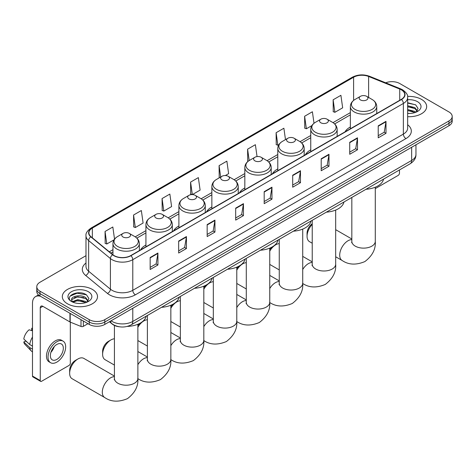 <?xml version="1.0" encoding="UTF-8"?>
<svg xmlns="http://www.w3.org/2000/svg" width="476" height="476" viewBox="0 0 476 476"><rect width="100%" height="100%" fill="white"/><g stroke="black" fill="none" stroke-linecap="round" stroke-linejoin="round"><path stroke-width="0.71" d="M145.924 245.033A19.427 11.216 0 0 0 140.587 249.9M178.893 226.005A19.427 11.216 0 0 0 173.556 230.866M211.856 206.971A19.427 11.216 0 0 0 206.525 211.832M244.825 187.937A19.427 11.216 0 0 0 239.493 192.798M277.794 168.903A19.427 11.216 0 0 0 272.456 173.764M310.757 149.869A19.427 11.216 0 0 0 305.425 154.73M350.36 127.003A19.427 11.216 0 0 0 345.029 131.87M119.333 326.774A10.996 6.349 180 0 1 112.378 324.18L109.438 321.752M85.983 255.689L40.002 282.238A10.996 6.349 0 0 0 36.783 286.725L36.783 291.514A10.996 6.349 0 0 0 40.002 296.001L89.244 324.43A10.996 6.349 0 0 0 104.797 324.43L448.981 125.718A10.996 6.349 0 0 0 452.2 121.231L452.2 118.833A10.996 6.349 0 0 1 448.981 123.326A10.996 6.349 0 0 0 452.2 118.833L452.2 116.441A10.996 6.349 0 0 0 448.981 111.955L399.739 83.52A10.996 6.349 0 0 0 385.673 82.806M36.783 286.725A10.996 6.349 0 0 0 40.002 291.211L89.244 319.646A10.996 6.349 0 0 0 104.797 319.646L104.797 322.038L448.981 123.326L104.797 322.038A10.996 6.349 0 0 1 89.244 322.038A10.996 6.349 0 0 0 104.797 322.038L104.797 324.43M40.002 291.211L40.002 293.609L89.244 322.038L40.002 293.609A10.996 6.349 0 0 1 36.783 289.116A10.996 6.349 0 0 0 40.002 293.609L40.002 296.001M421.504 99.383A17.594 10.157 0 0 0 407.587 96.444A17.594 10.157 0 0 1 421.504 99.383A17.594 10.157 0 0 1 426.663 106.564A17.594 10.157 0 0 0 421.504 99.383M92.356 289.42A17.594 10.157 0 0 0 73.185 287.218A17.594 10.157 0 0 0 62.32 296.602A17.594 10.157 0 0 0 67.473 303.783A17.594 10.157 0 0 0 86.65 305.985A17.594 10.157 0 0 0 97.509 296.602A17.594 10.157 0 0 0 92.356 289.42A17.594 10.157 0 0 0 73.185 287.218A17.594 10.157 0 0 0 62.32 296.602A17.594 10.157 0 0 0 67.473 303.783A17.594 10.157 0 0 0 86.65 305.985A17.594 10.157 0 0 0 97.509 296.602A17.594 10.157 0 0 0 92.356 289.42M401.292 89.809A11.727 6.771 180 0 1 404.725 94.593A11.727 6.771 180 0 1 401.292 99.383L130.716 255.6A11.727 6.771 180 0 1 112.812 254.696L91.035 236.745A11.727 6.771 180 0 1 88.917 232.859A11.727 6.771 180 0 1 92.35 228.069L353.608 77.237A11.727 6.771 180 0 1 368.626 76.475L399.727 89.048A11.727 6.771 180 0 1 401.292 89.809M401.5 89.684A12.025 6.944 0 0 0 399.894 88.911L368.799 76.338A12.025 6.944 0 0 0 353.4 77.118L92.142 227.95A12.025 6.944 0 0 0 90.797 236.84L112.574 254.791A12.025 6.944 0 0 0 130.918 255.719L401.5 99.502A12.025 6.944 0 0 0 401.5 89.684M150.154 257.516L150.154 269.487L157.925 264.995L157.925 253.03L150.154 257.516M150.154 267.363L156.14 263.906L157.895 253.422A2.933 1.696 -120 0 0 157.925 253.03M156.086 263.936L157.925 264.995M178.661 241.058L178.661 253.03L186.437 248.537L186.437 236.566L178.661 241.058M178.661 250.906L184.646 247.449L186.402 236.965A2.933 1.696 -120 0 0 186.437 236.566M184.599 247.478L186.437 248.537M207.167 224.595L207.167 236.566L214.944 232.08L214.944 220.108L207.167 224.595M207.167 234.442L213.159 230.985L214.914 220.507A2.933 1.696 -120 0 0 214.944 220.108M213.105 231.015L214.944 232.08M235.679 208.137L235.679 220.108L243.456 215.616L243.456 203.651L235.679 208.137M235.679 217.984L241.665 214.527L243.42 204.043A2.933 1.696 -120 0 0 243.456 203.651M241.618 214.557L243.456 215.616M378.224 125.837L378.224 137.808L386 133.322L386 121.35L378.224 125.837M378.224 135.684L384.215 132.227L385.971 121.749A2.933 1.696 -120 0 0 386 121.35M384.162 132.257L386 133.322M349.717 142.3L349.717 154.272L357.488 149.779L357.488 137.808L349.717 142.3M349.717 152.147L355.703 148.69L357.458 138.207A2.933 1.696 -120 0 0 357.488 137.808M355.649 148.72L357.488 149.779M321.205 158.758L321.205 170.729L328.981 166.237L328.981 154.272L321.205 158.758M321.205 168.605L327.196 165.148L328.952 154.664A2.933 1.696 -120 0 0 328.981 154.272M327.143 165.178L328.981 166.237M292.698 175.216L292.698 187.187L300.475 182.701L300.475 170.729L292.698 175.216M292.698 185.063L298.684 181.606L300.439 171.128A2.933 1.696 -120 0 0 300.475 170.729M298.63 181.636L300.475 182.701M264.186 191.679L264.186 203.651L271.963 199.158L271.963 187.187L264.186 191.679M264.186 201.526L270.178 198.07L271.933 187.586A2.933 1.696 -120 0 0 271.963 187.187M270.124 198.099L271.963 199.158M407.658 116.691A17.594 10.157 0 0 0 426.663 106.564A17.594 10.157 0 0 1 407.658 116.691M104.797 319.646L448.981 120.934A10.996 6.349 0 0 0 452.2 116.441M162.072 198.563L163.827 211.07L171.604 206.578L169.849 194.071L162.072 198.563L162.197 210.457M133.566 215.021L135.321 227.528L143.097 223.036L141.342 210.529L133.566 215.021L133.691 226.921M114.537 239.148L112.83 226.992L105.053 231.479L105.178 243.379M257.046 156.58L255.374 144.692L247.603 149.184L247.728 161.078M285.481 139.611L283.886 128.234L276.11 132.721L276.235 144.621M314.011 123.272L312.393 111.771L304.622 116.263L304.747 128.163M333.129 99.805L334.884 112.312L342.66 107.82L340.905 95.313L333.129 99.805L333.254 111.699M192.369 194.589L200.11 190.12L198.355 177.613L190.584 182.1L190.709 194M225.338 175.555L228.623 173.663L226.868 161.15L219.091 165.642L219.216 177.542M219.561 177.667L219.091 177.494M219.091 165.642L220.685 177.018M248.186 161.251L247.603 161.031M247.603 149.184L249.198 160.561M276.11 132.721L277.865 145.228L278.924 144.615M277.865 145.228L276.11 144.573M304.622 116.263L306.377 128.77L311.893 125.587M306.377 128.77L304.622 128.115M334.884 112.312L333.129 111.652M192.28 194.589L190.584 193.952M190.584 182.1L192.334 194.589M163.827 211.07L162.072 210.41M135.321 227.528L133.566 226.874M105.053 231.479L106.808 243.986L114.091 239.785M106.808 243.986L105.053 243.331M407.658 113.342L409.842 113.449M407.658 109.539L414.923 111.449L415.893 112.229M407.658 110.491L415.096 112.52M407.658 105.737L414.923 107.653L417.303 110.938M407.658 106.689L414.923 108.599L417.113 111.188M407.658 113.419A11.948 6.896 0 0 0 417.517 111.444A11.948 6.896 0 0 0 417.517 101.686A11.948 6.896 0 0 0 407.658 99.716M416.173 112.11L418.047 108.439L415.679 104.869L407.658 102.733M407.658 103.102L415.518 104.762M407.658 106.904L412.87 107.552M407.658 110.706L412.87 111.354M375.284 188.621L398.18 175.4A1.833 1.059 120 0 0 399.477 173.157L399.477 169.944M312.226 224.416A11.727 6.771 120 0 0 307.056 236.269L307.056 233.276A8.062 4.653 -60 0 1 312.226 223.738M307.056 236.269A11.727 6.771 120 0 0 309.483 241.641L312.226 243.224M360.445 99.924A4.397 2.541 0 0 0 366.663 99.924A4.397 2.541 0 0 0 366.663 96.331L372.125 99.484A12.12 6.997 0 0 1 372.125 109.379A12.12 6.997 0 0 1 354.983 109.379A12.12 6.997 0 0 1 354.983 99.484C352.002 101.257 350.455 103.613 350.36 106.547A13.197 7.616 0 0 0 354.227 111.937A13.197 7.616 0 0 0 368.602 113.585A13.197 7.616 0 0 0 376.748 106.547C376.653 103.613 375.112 101.257 372.125 99.484L366.663 96.331A4.397 2.541 0 0 0 360.445 96.331A4.397 2.541 0 0 0 360.445 99.924M365.979 189.287A20.159 11.638 0 0 0 383.567 179.131M269.749 249.537A8.062 4.653 -60 0 1 272.082 247.002M279.257 243.641A11.727 6.771 120 0 0 275.747 244.771L273.878 245.848L275.747 244.771A11.727 6.771 120 0 0 269.749 251.197M269.749 264.424A11.727 6.771 120 0 0 269.88 264.501L279.257 269.916M320.842 122.784A4.397 2.541 0 0 0 327.066 122.784A4.397 2.541 0 0 0 327.066 119.196L332.528 122.35A12.12 6.997 0 0 1 332.528 132.245A12.12 6.997 0 0 1 315.38 132.245A12.12 6.997 0 0 1 315.38 122.35C312.399 124.123 310.858 126.473 310.757 129.412A13.197 7.616 0 0 0 314.624 134.797A13.197 7.616 0 0 0 329.005 136.451A13.197 7.616 0 0 0 337.151 129.412C337.05 126.473 335.509 124.123 332.528 122.35L327.066 119.196A4.397 2.541 0 0 0 320.842 119.196A4.397 2.541 0 0 0 320.842 122.784M326.375 212.153A20.159 11.638 0 0 0 343.969 201.997M236.78 268.571A8.062 4.653 -60 0 1 239.119 266.036M246.288 262.675A11.727 6.771 120 0 0 242.778 263.805L240.915 264.882L242.778 263.805A11.727 6.771 120 0 0 236.78 270.231M236.78 283.458A11.727 6.771 120 0 0 236.917 283.535L246.288 288.95M287.879 141.818A4.397 2.541 0 0 0 294.097 141.818A4.397 2.541 0 0 0 294.097 138.23L299.559 141.384A12.12 6.997 0 0 1 299.559 151.279A12.12 6.997 0 0 1 282.417 151.279A12.12 6.997 0 0 1 282.417 141.384C279.43 143.157 277.889 145.507 277.794 148.447A13.197 7.616 0 0 0 281.655 153.831A13.197 7.616 0 0 0 296.036 155.485A13.197 7.616 0 0 0 304.182 148.447C304.087 145.507 302.546 143.157 299.559 141.384L294.097 138.23A4.397 2.541 0 0 0 287.879 138.23A4.397 2.541 0 0 0 287.879 141.818M293.412 231.181A20.159 11.638 0 0 0 311.001 221.031M203.817 287.605A8.062 4.653 -60 0 1 206.15 285.065M213.325 281.709A11.727 6.771 120 0 0 209.815 282.833L207.947 283.916L209.815 282.833A11.727 6.771 120 0 0 203.817 289.265M203.817 302.486A11.727 6.771 120 0 0 203.948 302.569L213.325 307.984M254.91 160.852A4.397 2.541 0 0 0 261.128 160.852A4.397 2.541 0 0 0 261.128 157.258L266.59 160.412A12.12 6.997 0 0 1 266.59 170.313A12.12 6.997 0 0 1 249.448 170.313A12.12 6.997 0 0 1 249.448 160.412C246.461 162.185 244.92 164.541 244.825 167.481A13.197 7.616 0 0 0 248.692 172.865A13.197 7.616 0 0 0 263.067 174.519A13.197 7.616 0 0 0 271.213 167.481C271.118 164.541 269.577 162.185 266.59 160.412L261.128 157.258A4.397 2.541 0 0 0 254.91 157.258A4.397 2.541 0 0 0 254.91 160.852M260.443 250.215A20.159 11.638 0 0 0 278.032 240.065M170.848 306.639A8.062 4.653 -60 0 1 173.181 304.099M180.356 300.743A11.727 6.771 120 0 0 176.846 301.867L174.978 302.944L176.846 301.867A11.727 6.771 120 0 0 170.848 308.293M170.848 321.52A11.727 6.771 120 0 0 170.979 321.603L180.356 327.018M221.941 179.886A4.397 2.541 0 0 0 228.165 179.886A4.397 2.541 0 0 0 228.165 176.293L233.627 179.446A12.12 6.997 0 0 1 233.627 189.347A12.12 6.997 0 0 1 216.479 189.347A12.12 6.997 0 0 1 216.479 179.446C213.498 181.219 211.957 183.575 211.856 186.515A13.197 7.616 0 0 0 215.723 191.899A13.197 7.616 0 0 0 230.104 193.553A13.197 7.616 0 0 0 238.25 186.515C238.149 183.575 236.608 181.219 233.627 179.446L228.165 176.293A4.397 2.541 0 0 0 221.941 176.293A4.397 2.541 0 0 0 221.941 179.886M227.474 269.249A20.159 11.638 0 0 0 245.063 259.093M137.879 325.667A8.062 4.653 -60 0 1 140.218 323.133M147.387 319.777A11.727 6.771 120 0 0 143.877 320.901L142.015 321.978L143.877 320.901A11.727 6.771 120 0 0 137.879 327.327M137.879 340.554A11.727 6.771 120 0 0 138.016 340.637L147.387 346.046M188.978 198.92A4.397 2.541 0 0 0 195.196 198.92A4.397 2.541 0 0 0 195.196 195.327L200.658 198.48A12.12 6.997 0 0 1 200.658 208.381A12.12 6.997 0 0 1 183.516 208.381A12.12 6.997 0 0 1 183.516 198.48C180.529 200.253 178.988 202.609 178.893 205.543A13.197 7.616 0 0 0 182.754 210.933A13.197 7.616 0 0 0 197.135 212.582A13.197 7.616 0 0 0 205.281 205.543C205.186 202.609 203.645 200.253 200.658 198.48L195.196 195.327A4.397 2.541 0 0 0 188.978 195.327A4.397 2.541 0 0 0 188.978 198.92M194.511 288.283A20.159 11.638 0 0 0 212.1 278.127M102.62 354.299L102.62 351.306A8.062 4.653 -60 0 1 108.32 341.435L110.914 339.935A11.727 6.771 120 0 0 102.62 354.299A11.727 6.771 120 0 0 105.047 359.672L114.424 365.08M156.009 217.954A4.397 2.541 0 0 0 162.227 217.954A4.397 2.541 0 0 0 162.227 214.361L167.689 217.514A12.12 6.997 0 0 1 167.689 227.409A12.12 6.997 0 0 1 150.547 227.409A12.12 6.997 0 0 1 150.547 217.514C147.56 219.287 146.019 221.643 145.924 224.577A13.197 7.616 0 0 0 149.791 229.968A13.197 7.616 0 0 0 164.166 231.616A13.197 7.616 0 0 0 172.312 224.577C172.217 221.643 170.676 219.287 167.689 217.514L162.227 214.361A4.397 2.541 0 0 0 156.009 214.361A4.397 2.541 0 0 0 156.009 217.954M161.542 307.317A20.159 11.638 0 0 0 179.131 297.161M114.424 338.811A11.727 6.771 120 0 0 110.914 339.935L108.32 341.435M69.651 373.333L69.651 370.34A8.062 4.653 -60 0 1 75.351 360.463L77.945 358.969A11.727 6.771 120 0 0 69.651 373.333A11.727 6.771 120 0 0 72.078 378.706L104.738 397.555A11.727 6.771 -60 0 1 102.941 388.16A11.727 6.771 -60 0 1 110.599 377.825A11.727 6.771 -60 0 1 114.424 376.695M123.04 236.988A4.397 2.541 0 0 0 129.264 236.988A4.397 2.541 0 0 0 129.264 233.395L134.726 236.548A12.12 6.997 0 0 1 134.726 246.443A12.12 6.997 0 0 1 117.578 246.443A12.12 6.997 0 0 1 117.578 236.548C114.597 238.321 113.056 240.677 112.955 243.611A13.197 7.616 0 0 0 116.822 249.002A13.197 7.616 0 0 0 131.203 250.65A13.197 7.616 0 0 0 139.349 243.611C139.248 240.677 137.707 238.321 134.726 236.548L129.264 233.395A4.397 2.541 0 0 0 123.04 233.395A4.397 2.541 0 0 0 123.04 236.988M127.235 326.417A20.159 11.638 0 0 0 146.162 316.195M114.424 376.064L83.812 358.386A11.727 6.771 120 0 0 77.945 358.969L75.351 360.463M83.348 321.026L83.348 326.34L87.947 323.686M40.549 296.316A14.661 8.467 -120 0 0 35.522 296.619A14.661 8.467 -120 0 0 32.487 303.331L32.487 376.058L40.264 380.544L40.264 307.823A3.665 2.118 60 0 1 41.019 306.145A3.665 2.118 60 0 1 42.852 306.324L69.954 321.972L69.954 313.291M40.264 380.544A1.833 1.059 120 0 0 40.638 381.383L32.868 376.897A1.833 1.059 -60 0 1 32.487 376.058M40.638 381.383A1.833 1.059 120 0 0 41.555 381.294L69.032 365.431A1.833 1.059 120 0 0 70.323 363.188L70.323 322.145M83.348 326.34A1.833 1.059 180 0 1 81.003 326.459L70.198 322.091A1.833 1.059 180 0 1 69.954 321.972M56.846 359.416A9.163 5.29 120 0 0 62.832 351.342A9.163 5.29 120 0 0 61.428 343.999A9.163 5.29 120 0 0 56.846 344.451A9.163 5.29 120 0 0 50.861 352.526A9.163 5.29 120 0 0 52.265 359.874A9.163 5.29 120 0 0 56.846 359.416M50.926 352.317A9.163 5.29 120 0 0 54.216 346.617M32.487 328.523L31.708 328.291L31.708 330.13L32.487 330.576M63.082 341.143L61.523 340.245A12.459 7.194 120 0 0 55.293 340.864A12.459 7.194 120 0 0 47.154 351.841A12.459 7.194 120 0 0 49.064 361.831L50.617 362.73A12.459 7.194 120 0 0 56.846 362.111A12.459 7.194 120 0 0 64.992 351.127A12.459 7.194 120 0 0 63.082 341.143A12.459 7.194 120 0 0 56.846 341.762A12.459 7.194 120 0 0 48.707 352.74A12.459 7.194 120 0 0 50.617 362.73M32.487 337.091A12.096 6.985 120 0 0 29.732 344.547L23.8 338.995A9.532 5.504 120 0 1 29.119 329.785L32.487 330.808M32.487 346.135L29.732 344.547M27.007 342L25.395 341.066L23.8 341.988L29.732 347.539L32.487 349.128M29.732 347.539A12.096 6.985 120 0 0 31.226 350.919A12.096 6.985 120 0 0 32.142 351.639L32.487 351.835M32.487 328.071A9.532 5.504 120 0 0 31.708 328.291M23.8 341.988A9.532 5.504 120 0 0 24.925 344.356L31.226 350.919M77.927 303.402L80.694 303.486M72.435 301.647L77.772 299.612L85.775 301.486L86.739 302.26M72.929 302.159L77.772 300.564L85.948 302.558M72.519 302.016L71.662 300.011A8.282 4.784 0 0 0 73.001 302.224M88.149 300.975L85.775 297.684C80.801 293.978 70.567 296.262 71.662 300.011L71.632 299.648M71.686 300.13L71.912 299.511L77.772 296.762L85.775 298.636L87.965 301.219M87.025 302.147L88.899 298.47L86.531 294.9C78.147 288.878 63.248 296.816 71.852 301.683L72.275 301.945M88.363 291.723A11.948 6.896 0 0 0 71.465 291.723A11.948 6.896 0 0 0 71.465 301.481A11.948 6.896 0 0 0 88.363 301.481A11.948 6.896 0 0 0 88.363 291.723M70.103 296.102L77.118 293.222L86.364 294.793M74.488 297.5L77.118 297.024L83.722 297.589M74.488 301.302L77.118 300.82L83.722 301.391M111.069 320.812A14.661 8.467 0 0 0 112.05 321.437A14.661 8.467 0 0 0 132.786 321.437L411.657 160.436A14.661 8.467 0 0 0 415.953 154.45C416.06 158.086 414.12 161.203 410.139 163.792L131.269 324.793A7.33 4.23 60 0 0 132.786 321.437L132.786 308.269M411.657 147.268L411.657 160.436A7.33 4.23 60 0 1 410.139 163.792M110.474 321.151A7.33 4.903 129.5 0 0 111.753 323.537L109.528 321.705M448.981 125.718L448.981 120.934M89.244 324.43L89.244 319.646M407.658 124.76A18.326 10.579 180 0 1 405.957 138.587L135.38 294.805A3.665 2.118 60 0 1 132.786 290.318L403.362 134.101A14.661 8.467 0 0 0 407.658 128.115L407.658 97.467A14.661 8.467 180 0 1 403.362 103.453A3.665 2.118 -120 0 0 401.5 99.502M135.38 294.805A18.326 10.579 180 0 1 109.462 294.805A18.326 10.579 180 0 1 107.409 293.394L85.632 275.437A18.326 10.579 180 0 1 85.983 263.02M112.05 290.318A14.661 8.467 0 0 0 132.786 290.318L132.786 259.67A14.661 8.467 180 0 1 110.408 258.539L88.637 240.588A14.661 8.467 180 0 1 85.983 235.733L85.983 266.376A14.661 8.467 0 0 0 88.637 271.231L110.408 289.188A14.661 8.467 0 0 0 112.05 290.318M407.658 97.467C408.146 95.176 406.462 92.624 402.607 89.803L400.679 88.869A3.665 1.714 112 0 0 399.894 88.911M400.679 88.869L369.578 76.297C363.509 74.149 357.75 74.464 352.294 77.231A3.665 2.118 60 0 1 353.4 77.118M92.142 227.95A3.665 2.118 -120 0 0 91.035 228.069C87.233 230.8 85.549 233.359 85.983 235.733M90.797 236.84A3.665 2.451 129.5 0 0 88.637 240.588L88.637 271.231A3.665 2.451 -50.5 0 1 85.632 275.437M369.578 76.297A3.665 1.714 112 0 0 368.799 76.338M112.574 254.791A3.665 2.451 129.5 0 0 110.408 258.539L110.408 289.188A3.665 2.451 -50.5 0 1 107.409 293.394M130.918 255.719A3.665 2.118 60 0 1 132.786 259.67L403.362 103.453L403.362 134.101A3.665 2.118 60 0 0 405.957 138.587M92.35 228.069L92.35 237.827M399.727 89.048L399.727 100.287M368.626 76.475L368.626 97.461M353.608 77.237L353.608 100.412M350.36 112.628L333.01 122.641M310.757 135.493L300.047 141.675M277.794 154.527L267.078 160.71M244.825 173.561L234.109 179.744M211.856 192.59L201.146 198.778M178.893 211.624L168.177 217.812M145.924 230.658L135.208 236.846M112.955 249.692L109.301 251.804M264.186 192.054L271.933 187.586M292.698 175.596L300.439 171.128M321.205 159.139L328.952 154.664M349.717 142.675L357.458 138.207M378.224 126.217L385.971 121.749M235.679 208.518L243.42 204.043M207.167 224.975L214.914 220.507M178.661 241.433L186.402 236.965M150.154 257.897L157.895 253.422M375.284 187.199L375.284 241.356A11.727 6.771 180 0 1 371.851 246.146A11.727 6.771 180 0 1 355.263 246.146A11.727 6.771 180 0 1 351.829 241.356L351.675 242.742M375.284 241.356C375.891 249.073 372.416 255.814 364.866 261.58C356.096 265.239 348.521 264.876 342.143 260.491A11.727 6.771 -60 0 1 340.34 251.096A11.727 6.771 -60 0 1 348.004 240.761A11.727 6.771 -60 0 1 351.829 239.63M335.681 210.065L335.681 264.222A11.727 6.771 180 0 1 332.248 269.011A11.727 6.771 180 0 1 315.659 269.011A11.727 6.771 180 0 1 312.226 264.222L312.072 265.602M302.718 269.511A11.727 6.771 -60 0 1 308.4 263.621A11.727 6.771 -60 0 1 312.226 262.496M302.718 229.093L302.718 283.256A11.727 6.771 180 0 1 299.279 288.045A11.727 6.771 180 0 1 282.69 288.045A11.727 6.771 180 0 1 279.257 283.256L279.103 284.636M269.749 288.545A11.727 6.771 -60 0 1 275.437 282.655A11.727 6.771 -60 0 1 279.257 281.524M269.749 248.127L269.749 302.29A11.727 6.771 180 0 1 266.316 307.074A11.727 6.771 180 0 1 249.727 307.074A11.727 6.771 180 0 1 246.288 302.29L246.14 303.67M236.78 307.579A11.727 6.771 -60 0 1 242.468 301.689A11.727 6.771 -60 0 1 246.288 300.558M236.78 267.161L236.78 321.324A11.727 6.771 180 0 1 233.347 326.108A11.727 6.771 180 0 1 216.758 326.108A11.727 6.771 180 0 1 213.325 321.324L213.171 322.704M203.817 326.613A11.727 6.771 -60 0 1 209.5 320.723A11.727 6.771 -60 0 1 213.325 319.592M203.817 286.195L203.817 340.352A11.727 6.771 180 0 1 200.378 345.142A11.727 6.771 180 0 1 183.79 345.142A11.727 6.771 180 0 1 180.356 340.352L180.202 341.738M170.848 345.647A11.727 6.771 -60 0 1 176.536 339.757A11.727 6.771 -60 0 1 180.356 338.626M170.848 305.229L170.848 359.386A11.727 6.771 180 0 1 167.415 364.176A11.727 6.771 180 0 1 150.827 364.176A11.727 6.771 180 0 1 147.387 359.386L147.239 360.772M137.879 364.681A11.727 6.771 -60 0 1 143.568 358.791A11.727 6.771 -60 0 1 147.387 357.66M137.879 324.263L137.879 378.42A11.727 6.771 180 0 1 134.446 383.21A11.727 6.771 180 0 1 117.858 383.21A11.727 6.771 180 0 1 114.424 378.42L114.27 379.806M40.264 307.823L42.852 306.324M70.198 313.434L70.198 322.091M81.003 326.459L81.003 319.67M131.269 324.793C125.366 327.762 119.47 327.762 113.574 324.793L111.753 323.537M415.953 154.45L415.953 144.787M352.294 77.231L91.035 228.069M350.36 114.859L334.652 123.927M310.757 137.725L301.689 142.961M277.794 156.759L268.72 161.995M244.825 175.793L235.751 181.029M211.856 194.821L202.788 200.063M178.893 213.855L169.819 219.097M145.924 232.889L136.85 238.125M112.955 251.923L110.896 253.113M342.143 260.491L335.681 256.766M376.748 113.55L376.748 106.547M350.36 128.788L350.36 106.547M360.445 96.331L354.983 99.484M351.829 239L335.681 229.676M351.829 197.457L351.829 241.356M335.681 264.222C336.288 271.933 332.813 278.674 325.263 284.446C316.492 288.099 308.918 287.736 302.54 283.357M337.151 136.416L337.151 129.412M310.757 151.654L310.757 129.412M320.842 119.196L315.38 122.35M312.226 261.86L302.718 256.374M312.226 220.323L312.226 264.222M302.718 283.256C303.319 290.967 299.85 297.708 292.294 303.48C283.529 307.133 275.949 306.77 269.571 302.391M304.182 155.45L304.182 148.447M277.794 170.688L277.794 148.447M287.879 138.23L282.417 141.384M279.257 280.894L269.749 275.408M279.257 239.357L279.257 283.256M269.749 302.29C270.356 310.001 266.881 316.742 259.331 322.514C250.56 326.167 242.986 325.804 236.608 321.425M271.213 174.484L271.213 167.481M244.825 189.716L244.825 167.481M254.91 157.258L249.448 160.412M246.288 299.928L236.78 294.442M246.288 258.391L246.288 302.29M236.78 321.324C237.387 329.035 233.912 335.776 226.362 341.548C217.591 345.201 210.017 344.838 203.639 340.459M238.25 193.518L238.25 186.515M211.856 208.75L211.856 186.515M221.941 176.293L216.479 179.446M213.325 318.962L203.817 313.47M213.325 277.419L213.325 321.324M203.817 340.352C204.418 348.069 200.949 354.81 193.393 360.582C184.629 364.235 177.048 363.872 170.67 359.493M205.281 212.552L205.281 205.543M178.893 227.784L178.893 205.543M188.978 195.327L183.516 198.48M180.356 337.996L170.848 332.504M180.356 296.453L180.356 340.352M170.848 359.386C171.455 367.103 167.98 373.844 160.43 379.61C151.66 383.269 144.085 382.906 137.707 378.521M172.312 231.58L172.312 224.577M145.924 246.818L145.924 224.577M156.009 214.361L150.547 217.514M147.387 357.03L137.879 351.538M147.387 315.487L147.387 359.386M137.879 378.42C138.486 386.137 135.011 392.878 127.461 398.644C118.691 402.303 111.116 401.94 104.738 397.555M139.349 250.614L139.349 243.611M112.955 254.815L112.955 243.611M123.04 233.395L117.578 236.548M114.424 325.453L114.424 378.42M35.522 296.619L38.491 294.912"/></g></svg>

